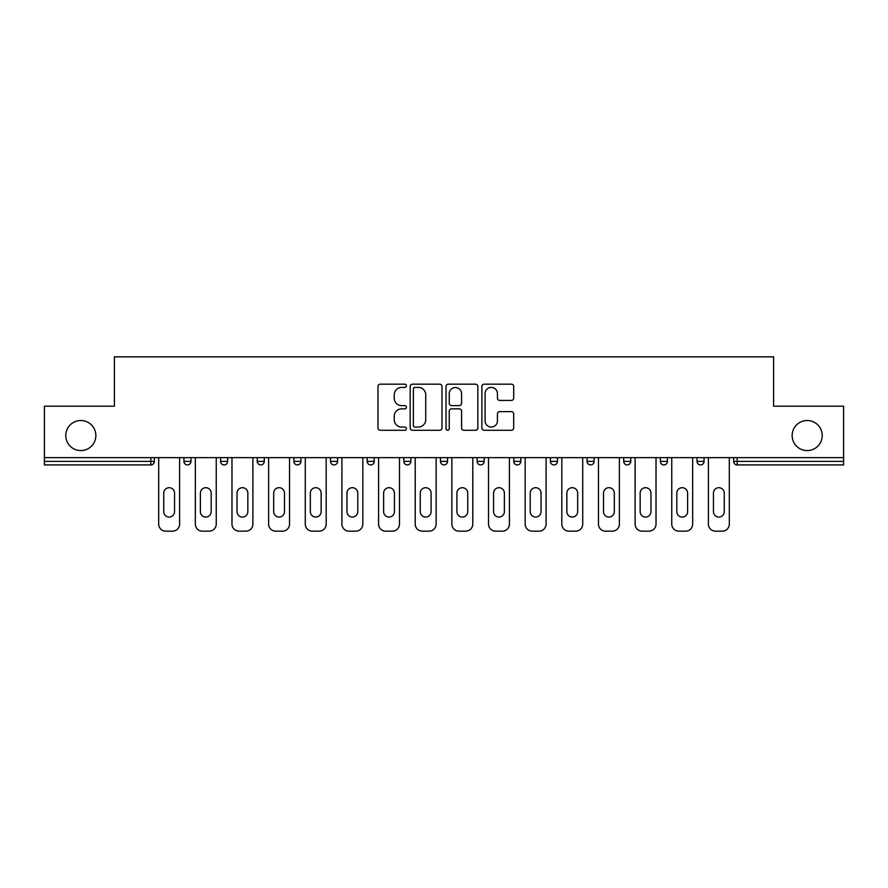 <?xml version="1.0" encoding="UTF-8"?>
<svg xmlns="http://www.w3.org/2000/svg" width="888" height="888" viewBox="0 0 888 888"><rect width="100%" height="100%" fill="white"/><g stroke="black" fill="none" stroke-linecap="round" stroke-linejoin="round"><path stroke-width="1.33" d="M95.849 435.542A15.029 15.029 0 0 1 80.808 450.582A15.029 15.029 0 0 1 65.779 435.542A15.029 15.029 0 0 1 80.808 420.512A15.029 15.029 0 0 1 95.849 435.542M822.221 435.542A15.029 15.029 0 0 1 807.192 450.582A15.029 15.029 0 0 1 792.152 435.542A15.029 15.029 0 0 1 807.192 420.512A15.029 15.029 0 0 1 822.221 435.542M406.415 385.792A1.61 1.61 0 0 0 404.795 384.171L380.297 384.171A2.309 2.309 0 0 0 377.988 386.48L377.988 427.983A2.309 2.309 0 0 0 380.297 430.291L404.795 430.291A1.61 1.61 0 0 0 406.415 428.682A1.61 1.61 0 0 0 404.795 427.061L401.631 427.061A7.382 7.382 0 0 1 394.25 419.691L394.25 416.228A7.382 7.382 0 0 1 401.631 408.846L404.795 408.846A1.61 1.61 0 0 0 406.415 407.237A1.61 1.61 0 0 0 404.795 405.616L401.631 405.616A7.382 7.382 0 0 1 394.25 398.246L394.25 394.783A7.382 7.382 0 0 1 401.631 387.401L404.795 387.401A1.61 1.61 0 0 0 406.415 385.792M511.388 400.433A2.309 2.309 0 0 0 513.697 398.124L513.697 386.48A2.309 2.309 0 0 0 511.388 384.171L484.182 384.171A2.309 2.309 0 0 0 481.873 386.48L481.873 427.983A2.309 2.309 0 0 0 484.182 430.291L511.388 430.291A2.309 2.309 0 0 0 513.697 427.983L513.697 413.919A2.309 2.309 0 0 0 511.388 411.621L499.744 411.621A2.309 2.309 0 0 0 497.435 413.919L497.435 420.901A6.172 6.172 0 0 1 491.275 427.061A6.172 6.172 0 0 1 485.103 420.901L485.103 393.573A6.172 6.172 0 0 1 491.275 387.401A6.172 6.172 0 0 1 497.435 393.573L497.435 398.124A2.309 2.309 0 0 0 499.744 400.433L511.388 400.433M44.4 457.631L44.4 406.182L114.408 406.182L114.408 356.843L773.592 356.843L773.592 406.182L843.6 406.182L843.6 457.631L44.4 457.631L44.4 461.383L150.816 461.383L150.816 457.631M441.98 386.48A2.309 2.309 0 0 0 439.671 384.171L412.465 384.171A2.309 2.309 0 0 0 410.156 386.48L410.156 427.983A2.309 2.309 0 0 0 412.465 430.291L439.671 430.291A2.309 2.309 0 0 0 441.98 427.983L441.98 386.48M448.329 384.171L475.535 384.171A2.309 2.309 0 0 1 477.844 386.48L477.844 427.983A2.309 2.309 0 0 1 475.535 430.291L463.891 430.291A2.309 2.309 0 0 1 461.582 427.983L461.582 411.155A2.309 2.309 0 0 0 459.274 408.846L451.548 408.846A2.309 2.309 0 0 0 449.25 411.155L449.25 428.682A1.61 1.61 0 0 1 447.63 430.291A1.61 1.61 0 0 1 446.02 428.682L446.02 386.48A2.309 2.309 0 0 1 448.329 384.171M150.816 464.912A3.519 3.519 0 0 0 154.346 461.383L150.816 461.383L150.816 464.912A3.519 3.519 0 0 0 154.346 461.383L154.346 457.631L154.346 461.383A3.519 3.519 0 0 1 150.816 464.912L44.4 464.912L44.4 461.383M843.6 457.631L843.6 464.912L737.184 464.912A3.519 3.519 0 0 1 733.655 461.383L733.655 457.631M183.938 457.631L183.938 461.383L183.938 457.631M187.468 464.912A3.519 3.519 0 0 1 183.938 461.383A3.519 3.519 0 0 0 187.468 464.912A3.519 3.519 0 0 0 190.987 461.383L190.987 457.631L190.987 461.383A3.519 3.519 0 0 1 187.468 464.912A3.519 3.519 0 0 1 183.938 461.383L190.987 461.383A3.519 3.519 0 0 1 187.468 464.912M220.59 457.631L220.59 461.383L220.59 457.631M227.639 457.631L227.639 461.383L227.639 457.631M257.243 461.383A3.519 3.519 0 0 0 260.761 464.912A3.519 3.519 0 0 0 264.291 461.383A3.519 3.519 0 0 1 260.761 464.912A3.519 3.519 0 0 0 264.291 461.383L264.291 457.631L264.291 461.383L257.243 461.383A3.519 3.519 0 0 0 260.761 464.912A3.519 3.519 0 0 1 257.243 461.383L257.243 457.631M300.932 457.631L300.932 461.383L293.884 461.383A3.519 3.519 0 0 0 297.413 464.912A3.519 3.519 0 0 1 293.884 461.383L293.884 457.631M330.536 457.631L330.536 461.383L330.536 457.631M337.584 457.631L337.584 461.383L337.584 457.631M367.177 457.631L367.177 461.383L367.177 457.631M374.225 457.631L374.225 461.383L374.225 457.631M403.829 457.631L403.829 461.383L403.829 457.631M410.878 457.631L410.878 461.383L410.878 457.631M440.481 457.631L440.481 461.383L440.481 457.631M447.519 457.631L447.519 461.383A3.519 3.519 0 0 1 444 464.912A3.519 3.519 0 0 1 440.481 461.383L447.519 461.383A3.519 3.519 0 0 1 444 464.912M477.122 457.631L477.122 461.383L477.122 457.631M484.171 457.631L484.171 461.383L484.171 457.631M513.775 457.631L513.775 461.383L513.775 457.631M520.823 457.631L520.823 461.383L520.823 457.631M550.416 457.631L550.416 461.383L550.416 457.631M557.464 457.631L557.464 461.383A3.519 3.519 0 0 1 553.946 464.912A3.519 3.519 0 0 1 550.416 461.383A3.519 3.519 0 0 0 553.946 464.912A3.519 3.519 0 0 0 557.464 461.383A3.519 3.519 0 0 1 553.946 464.912A3.519 3.519 0 0 1 550.416 461.383L557.464 461.383M590.587 464.912A3.519 3.519 0 0 0 594.116 461.383L594.116 457.631L594.116 461.383A3.519 3.519 0 0 1 590.587 464.912A3.519 3.519 0 0 1 587.068 461.383L587.068 457.631M623.709 457.631L623.709 461.383L623.709 457.631M630.758 457.631L630.758 461.383A3.519 3.519 0 0 1 627.239 464.912A3.519 3.519 0 0 1 623.709 461.383A3.519 3.519 0 0 0 627.239 464.912A3.519 3.519 0 0 1 623.709 461.383L630.758 461.383A3.519 3.519 0 0 1 627.239 464.912M667.41 457.631L667.41 461.383A3.519 3.519 0 0 1 663.891 464.912A3.519 3.519 0 0 1 660.361 461.383L660.361 457.631M704.062 457.631L704.062 461.383A3.519 3.519 0 0 1 700.532 464.912A3.519 3.519 0 0 1 697.013 461.383L697.013 457.631M224.109 464.912A3.519 3.519 0 0 1 220.59 461.383A3.519 3.519 0 0 0 224.109 464.912A3.519 3.519 0 0 0 227.639 461.383A3.519 3.519 0 0 1 224.109 464.912A3.519 3.519 0 0 1 220.59 461.383L227.639 461.383A3.519 3.519 0 0 1 224.109 464.912M300.932 461.383A3.519 3.519 0 0 1 297.413 464.912A3.519 3.519 0 0 0 300.932 461.383A3.519 3.519 0 0 1 297.413 464.912A3.519 3.519 0 0 1 293.884 461.383M334.055 464.912A3.519 3.519 0 0 1 330.536 461.383A3.519 3.519 0 0 0 334.055 464.912A3.519 3.519 0 0 0 337.584 461.383A3.519 3.519 0 0 1 334.055 464.912A3.519 3.519 0 0 1 330.536 461.383L337.584 461.383A3.519 3.519 0 0 1 334.055 464.912M370.707 464.912A3.519 3.519 0 0 1 367.177 461.383A3.519 3.519 0 0 0 370.707 464.912A3.519 3.519 0 0 0 374.225 461.383A3.519 3.519 0 0 1 370.707 464.912A3.519 3.519 0 0 1 367.177 461.383L374.225 461.383M407.348 464.912A3.519 3.519 0 0 1 403.829 461.383A3.519 3.519 0 0 0 407.348 464.912A3.519 3.519 0 0 0 410.878 461.383A3.519 3.519 0 0 1 407.348 464.912A3.519 3.519 0 0 1 403.829 461.383L410.878 461.383M480.652 464.912A3.519 3.519 0 0 1 477.122 461.383L484.171 461.383A3.519 3.519 0 0 1 480.652 464.912A3.519 3.519 0 0 0 484.171 461.383M517.293 464.912A3.519 3.519 0 0 1 513.775 461.383A3.519 3.519 0 0 0 517.293 464.912A3.519 3.519 0 0 0 520.823 461.383A3.519 3.519 0 0 1 517.293 464.912A3.519 3.519 0 0 1 513.775 461.383L520.823 461.383A3.519 3.519 0 0 1 517.293 464.912M415.007 387.401A1.61 1.61 0 0 0 413.386 389.022L413.386 425.452A1.61 1.61 0 0 0 415.007 427.061L418.348 427.061A7.382 7.382 0 0 0 425.729 419.691L425.729 394.783A7.382 7.382 0 0 0 418.348 387.401L415.007 387.401M461.582 393.684A6.172 6.172 0 0 0 455.411 387.523A6.172 6.172 0 0 0 449.25 393.684L449.25 403.319A2.309 2.309 0 0 0 451.548 405.616L459.274 405.616A2.309 2.309 0 0 0 461.582 403.319L461.582 393.684M174.548 493.095A5.406 5.406 0 0 0 169.142 487.701A5.406 5.406 0 0 0 163.736 493.095A5.406 5.406 0 0 1 169.142 487.701A5.406 5.406 0 0 1 174.548 493.095L174.548 511.655A5.406 5.406 0 0 1 169.142 517.06A5.406 5.406 0 0 1 163.736 511.655A5.406 5.406 0 0 0 169.142 517.06A5.406 5.406 0 0 0 174.548 511.655M158.686 457.631L158.686 524.109L158.686 457.631M165.734 531.157L172.549 531.157L165.734 531.157A7.049 7.049 0 0 1 158.686 524.109M179.598 457.631L179.598 524.109L179.598 457.631M163.736 511.655L163.736 493.095M172.549 531.157A7.049 7.049 0 0 0 179.598 524.109M211.189 493.095A5.406 5.406 0 0 0 205.794 487.701A5.406 5.406 0 0 0 200.388 493.095A5.406 5.406 0 0 1 205.794 487.701A5.406 5.406 0 0 1 211.189 493.095L211.189 511.655A5.406 5.406 0 0 1 205.794 517.06A5.406 5.406 0 0 1 200.388 511.655A5.406 5.406 0 0 0 205.794 517.06A5.406 5.406 0 0 0 211.189 511.655M195.338 457.631L195.338 524.109L195.338 457.631M202.386 531.157L209.202 531.157L202.386 531.157A7.049 7.049 0 0 1 195.338 524.109M216.239 457.631L216.239 524.109L216.239 457.631M247.841 493.095A5.406 5.406 0 0 0 242.435 487.701A5.406 5.406 0 0 0 237.029 493.095A5.406 5.406 0 0 1 242.435 487.701A5.406 5.406 0 0 1 247.841 493.095L247.841 511.655A5.406 5.406 0 0 1 242.435 517.06A5.406 5.406 0 0 1 237.029 511.655A5.406 5.406 0 0 0 242.435 517.06A5.406 5.406 0 0 0 247.841 511.655M231.979 457.631L231.979 524.109L231.979 457.631M239.027 531.157L245.843 531.157L239.027 531.157A7.049 7.049 0 0 1 231.979 524.109M252.891 457.631L252.891 524.109L252.891 457.631M284.493 493.095A5.406 5.406 0 0 0 279.087 487.701A5.406 5.406 0 0 0 273.682 493.095A5.406 5.406 0 0 1 279.087 487.701A5.406 5.406 0 0 1 284.493 493.095L284.493 511.655A5.406 5.406 0 0 1 279.087 517.06A5.406 5.406 0 0 1 273.682 511.655A5.406 5.406 0 0 0 279.087 517.06A5.406 5.406 0 0 0 284.493 511.655M268.631 457.631L268.631 524.109L268.631 457.631M275.68 531.157L282.495 531.157L275.68 531.157A7.049 7.049 0 0 1 268.631 524.109M289.544 457.631L289.544 524.109L289.544 457.631M321.134 493.095A5.406 5.406 0 0 0 315.728 487.701A5.406 5.406 0 0 0 310.334 493.095A5.406 5.406 0 0 1 315.728 487.701A5.406 5.406 0 0 1 321.134 493.095L321.134 511.655A5.406 5.406 0 0 1 315.728 517.06A5.406 5.406 0 0 1 310.334 511.655A5.406 5.406 0 0 0 315.728 517.06A5.406 5.406 0 0 0 321.134 511.655M305.283 457.631L305.283 524.109L305.283 457.631M312.332 531.157L319.136 531.157L312.332 531.157A7.049 7.049 0 0 1 305.283 524.109M326.185 457.631L326.185 524.109L326.185 457.631M357.786 493.095A5.406 5.406 0 0 0 352.381 487.701A5.406 5.406 0 0 0 346.975 493.095A5.406 5.406 0 0 1 352.381 487.701A5.406 5.406 0 0 1 357.786 493.095L357.786 511.655A5.406 5.406 0 0 1 352.381 517.06A5.406 5.406 0 0 1 346.975 511.655A5.406 5.406 0 0 0 352.381 517.06A5.406 5.406 0 0 0 357.786 511.655M341.924 457.631L341.924 524.109L341.924 457.631M348.973 531.157L355.788 531.157L348.973 531.157A7.049 7.049 0 0 1 341.924 524.109M362.837 457.631L362.837 524.109L362.837 457.631M200.388 511.655L200.388 493.095M209.202 531.157A7.049 7.049 0 0 0 216.239 524.109M237.029 511.655L237.029 493.095M245.843 531.157A7.049 7.049 0 0 0 252.891 524.109M273.682 511.655L273.682 493.095M282.495 531.157A7.049 7.049 0 0 0 289.544 524.109M310.334 511.655L310.334 493.095M319.136 531.157A7.049 7.049 0 0 0 326.185 524.109M346.975 511.655L346.975 493.095M355.788 531.157A7.049 7.049 0 0 0 362.837 524.109M394.427 493.095A5.406 5.406 0 0 0 389.033 487.701A5.406 5.406 0 0 0 383.627 493.095A5.406 5.406 0 0 1 389.033 487.701A5.406 5.406 0 0 1 394.427 493.095L394.427 511.655A5.406 5.406 0 0 1 389.033 517.06A5.406 5.406 0 0 1 383.627 511.655A5.406 5.406 0 0 0 389.033 517.06A5.406 5.406 0 0 0 394.427 511.655M378.577 457.631L378.577 524.109L378.577 457.631M385.625 531.157L392.429 531.157L385.625 531.157A7.049 7.049 0 0 1 378.577 524.109M399.478 457.631L399.478 524.109L399.478 457.631M383.627 511.655L383.627 493.095M392.429 531.157A7.049 7.049 0 0 0 399.478 524.109M431.08 493.095A5.406 5.406 0 0 0 425.674 487.701A5.406 5.406 0 0 0 420.268 493.095A5.406 5.406 0 0 1 425.674 487.701A5.406 5.406 0 0 1 431.08 493.095L431.08 511.655A5.406 5.406 0 0 1 425.674 517.06A5.406 5.406 0 0 1 420.268 511.655A5.406 5.406 0 0 0 425.674 517.06A5.406 5.406 0 0 0 431.08 511.655M415.218 457.631L415.218 524.109L415.218 457.631M422.266 531.157L429.082 531.157L422.266 531.157A7.049 7.049 0 0 1 415.218 524.109M436.13 457.631L436.13 524.109L436.13 457.631M420.268 511.655L420.268 493.095M429.082 531.157A7.049 7.049 0 0 0 436.13 524.109M467.732 493.095A5.406 5.406 0 0 0 462.326 487.701A5.406 5.406 0 0 0 456.92 493.095A5.406 5.406 0 0 1 462.326 487.701A5.406 5.406 0 0 1 467.732 493.095L467.732 511.655A5.406 5.406 0 0 1 462.326 517.06A5.406 5.406 0 0 1 456.92 511.655A5.406 5.406 0 0 0 462.326 517.06A5.406 5.406 0 0 0 467.732 511.655M451.87 457.631L451.87 524.109L451.87 457.631M458.918 531.157L465.734 531.157L458.918 531.157A7.049 7.049 0 0 1 451.87 524.109M472.782 457.631L472.782 524.109L472.782 457.631M456.92 511.655L456.92 493.095M465.734 531.157A7.049 7.049 0 0 0 472.782 524.109M504.373 493.095A5.406 5.406 0 0 0 498.967 487.701A5.406 5.406 0 0 0 493.573 493.095A5.406 5.406 0 0 1 498.967 487.701A5.406 5.406 0 0 1 504.373 493.095L504.373 511.655A5.406 5.406 0 0 1 498.967 517.06A5.406 5.406 0 0 1 493.573 511.655A5.406 5.406 0 0 0 498.967 517.06A5.406 5.406 0 0 0 504.373 511.655M488.522 457.631L488.522 524.109L488.522 457.631M495.571 531.157L502.375 531.157L495.571 531.157A7.049 7.049 0 0 1 488.522 524.109M509.423 457.631L509.423 524.109L509.423 457.631M493.573 511.655L493.573 493.095M502.375 531.157A7.049 7.049 0 0 0 509.423 524.109M541.025 493.095A5.406 5.406 0 0 0 535.619 487.701A5.406 5.406 0 0 0 530.214 493.095A5.406 5.406 0 0 1 535.619 487.701A5.406 5.406 0 0 1 541.025 493.095L541.025 511.655A5.406 5.406 0 0 1 535.619 517.06A5.406 5.406 0 0 1 530.214 511.655A5.406 5.406 0 0 0 535.619 517.06A5.406 5.406 0 0 0 541.025 511.655M525.163 457.631L525.163 524.109L525.163 457.631M532.212 531.157L539.027 531.157L532.212 531.157A7.049 7.049 0 0 1 525.163 524.109M546.076 457.631L546.076 524.109L546.076 457.631M530.214 511.655L530.214 493.095M539.027 531.157A7.049 7.049 0 0 0 546.076 524.109M577.666 493.095A5.406 5.406 0 0 0 572.272 487.701A5.406 5.406 0 0 0 566.866 493.095A5.406 5.406 0 0 1 572.272 487.701A5.406 5.406 0 0 1 577.666 493.095L577.666 511.655A5.406 5.406 0 0 1 572.272 517.06A5.406 5.406 0 0 1 566.866 511.655A5.406 5.406 0 0 0 572.272 517.06A5.406 5.406 0 0 0 577.666 511.655M561.815 457.631L561.815 524.109L561.815 457.631M568.864 531.157L575.668 531.157L568.864 531.157A7.049 7.049 0 0 1 561.815 524.109M582.717 457.631L582.717 524.109L582.717 457.631M566.866 511.655L566.866 493.095M575.668 531.157A7.049 7.049 0 0 0 582.717 524.109M614.318 493.095A5.406 5.406 0 0 0 608.913 487.701A5.406 5.406 0 0 0 603.507 493.095A5.406 5.406 0 0 1 608.913 487.701A5.406 5.406 0 0 1 614.318 493.095L614.318 511.655A5.406 5.406 0 0 1 608.913 517.06A5.406 5.406 0 0 1 603.507 511.655A5.406 5.406 0 0 0 608.913 517.06A5.406 5.406 0 0 0 614.318 511.655M598.457 457.631L598.457 524.109L598.457 457.631M605.505 531.157L612.32 531.157L605.505 531.157A7.049 7.049 0 0 1 598.457 524.109M619.369 457.631L619.369 524.109L619.369 457.631M603.507 511.655L603.507 493.095M612.32 531.157A7.049 7.049 0 0 0 619.369 524.109M650.971 493.095A5.406 5.406 0 0 0 645.565 487.701A5.406 5.406 0 0 0 640.159 493.095A5.406 5.406 0 0 1 645.565 487.701A5.406 5.406 0 0 1 650.971 493.095L650.971 511.655A5.406 5.406 0 0 1 645.565 517.06A5.406 5.406 0 0 1 640.159 511.655A5.406 5.406 0 0 0 645.565 517.06A5.406 5.406 0 0 0 650.971 511.655M635.109 457.631L635.109 524.109L635.109 457.631M642.157 531.157L648.973 531.157L642.157 531.157A7.049 7.049 0 0 1 635.109 524.109M656.021 457.631L656.021 524.109L656.021 457.631M640.159 511.655L640.159 493.095M648.973 531.157A7.049 7.049 0 0 0 656.021 524.109M687.612 493.095A5.406 5.406 0 0 0 682.206 487.701A5.406 5.406 0 0 0 676.811 493.095A5.406 5.406 0 0 1 682.206 487.701A5.406 5.406 0 0 1 687.612 493.095L687.612 511.655A5.406 5.406 0 0 1 682.206 517.06A5.406 5.406 0 0 1 676.811 511.655A5.406 5.406 0 0 0 682.206 517.06A5.406 5.406 0 0 0 687.612 511.655M671.761 457.631L671.761 524.109L671.761 457.631M678.798 531.157L685.614 531.157L678.798 531.157A7.049 7.049 0 0 1 671.761 524.109M692.662 457.631L692.662 524.109L692.662 457.631M676.811 511.655L676.811 493.095M685.614 531.157A7.049 7.049 0 0 0 692.662 524.109M724.264 493.095A5.406 5.406 0 0 0 718.858 487.701A5.406 5.406 0 0 0 713.453 493.095A5.406 5.406 0 0 1 718.858 487.701A5.406 5.406 0 0 1 724.264 493.095L724.264 511.655A5.406 5.406 0 0 1 718.858 517.06A5.406 5.406 0 0 1 713.453 511.655A5.406 5.406 0 0 0 718.858 517.06A5.406 5.406 0 0 0 724.264 511.655M708.402 457.631L708.402 524.109L708.402 457.631M715.451 531.157L722.266 531.157L715.451 531.157A7.049 7.049 0 0 1 708.402 524.109M729.314 457.631L729.314 524.109L729.314 457.631M713.453 511.655L713.453 493.095M722.266 531.157A7.049 7.049 0 0 0 729.314 524.109M737.184 457.631L737.184 461.383L843.6 461.383M733.655 461.383L737.184 461.383L737.184 464.912M594.116 461.383L587.068 461.383M663.891 464.912A3.519 3.519 0 0 0 667.41 461.383L660.361 461.383M700.532 464.912A3.519 3.519 0 0 0 704.062 461.383L697.013 461.383"/></g></svg>
